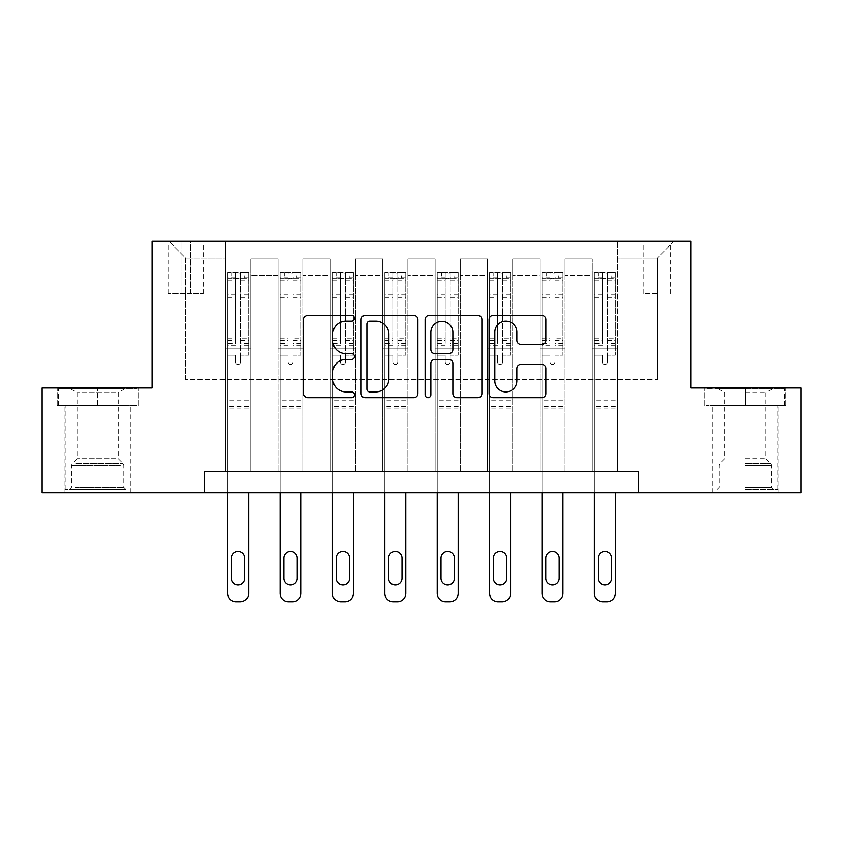 <?xml version="1.0" encoding="UTF-8"?>
<svg xmlns="http://www.w3.org/2000/svg" width="843" height="843" viewBox="0 0 843 843"><rect width="100%" height="100%" fill="white"/><g stroke="black" fill="none" stroke-linecap="round" stroke-linejoin="round"><path stroke-width="0.63" stroke-dasharray="4.21 3.16" d="M354.439 318.264A2.877 2.877 0 0 0 351.552 315.387L307.843 315.387A4.11 4.11 0 0 0 303.722 319.497L303.722 393.555A4.11 4.11 0 0 0 307.843 397.675L351.552 397.675A2.877 2.877 0 0 0 354.439 394.798A2.877 2.877 0 0 0 351.552 391.911L345.893 391.911A13.161 13.161 0 0 1 332.732 378.749L332.732 372.574A13.161 13.161 0 0 1 345.893 359.413L351.552 359.413A2.877 2.877 0 0 0 354.439 356.526A2.877 2.877 0 0 0 351.552 353.649L345.893 353.649A13.161 13.161 0 0 1 332.732 340.477L332.732 334.313A13.161 13.161 0 0 1 345.893 321.141L351.552 321.141A2.877 2.877 0 0 0 354.439 318.264M745.307 405.567L785.76 405.567L745.307 405.567L745.307 387.97L785.76 387.97L704.864 387.97L745.307 387.97L745.307 405.567L712.82 405.567L784.506 405.567L706.118 405.567L777.794 405.567L745.307 405.567L745.307 388.802L784.506 388.802L706.118 388.802L745.307 388.802L718.067 388.802L745.307 388.802L745.307 405.567M745.307 492.755L778.005 492.755L745.307 492.755M657.287 241.256L643.873 241.256L657.287 241.256M657.287 293.649L643.873 293.649L657.287 293.649M97.693 405.567L57.24 405.567L97.693 405.567L97.693 387.97L138.136 387.97L57.24 387.97L97.693 387.97L97.693 405.567L58.494 405.567L136.882 405.567L97.693 405.567L97.693 388.802L58.494 388.802L136.882 388.802L97.693 388.802L97.693 405.567M97.693 492.755L64.995 492.755L97.693 492.755M204.575 492.755L204.575 471.795L204.575 492.755L204.575 471.795L638.425 471.795L204.575 471.795L638.425 471.795L638.425 492.755L42.15 492.755L42.15 387.97L152.183 387.97L152.183 241.256L690.817 241.256L690.817 387.97L800.85 387.97L800.85 492.755L638.425 492.755L638.425 471.795L638.425 492.755M225.534 471.795L250.687 471.795L225.534 471.795L250.687 471.795L225.534 471.795L225.534 241.256L168.948 241.256L674.052 241.256L617.466 241.256L617.466 471.795L592.313 471.795L617.466 471.795L592.313 471.795L617.466 471.795L617.466 241.256L617.466 348.148L617.466 258.021L657.287 258.021L617.466 258.021L617.466 241.256L225.534 241.256L225.534 348.148L250.687 348.148L250.687 275.629L250.687 471.795L250.687 258.864L250.687 471.795L250.687 348.148L225.534 348.148L225.534 258.021L185.713 258.021L225.534 258.021L225.534 241.256L225.534 471.795M277.937 471.795L303.08 471.795L277.937 471.795L303.08 471.795L277.937 471.795L277.937 258.864L250.687 258.864L277.937 258.864L277.937 471.795L277.937 348.148L303.08 348.148L303.08 275.629L303.08 471.795L303.08 258.864L303.08 471.795L303.08 348.148L277.937 348.148L277.937 275.629L277.937 471.795M330.33 471.795L355.483 471.795L330.33 471.795L355.483 471.795L330.33 471.795L330.33 258.864L303.08 258.864L303.08 275.629L303.08 258.864L330.33 258.864L330.33 471.795L330.33 348.148L355.483 348.148L355.483 275.629L355.483 471.795L355.483 258.864L355.483 471.795L355.483 348.148L330.33 348.148L330.33 275.629L330.33 348.148L355.483 348.148L330.33 348.148L330.33 471.795M382.722 471.795L407.875 471.795L382.722 471.795L407.875 471.795L382.722 471.795L382.722 258.864L355.483 258.864L355.483 275.629L355.483 258.864L382.722 258.864L382.722 471.795L382.722 348.148L407.875 348.148L407.875 275.629L407.875 471.795L407.875 258.864L407.875 471.795L407.875 348.148L382.722 348.148L382.722 275.629L382.722 348.148L407.875 348.148L382.722 348.148L382.722 471.795M435.125 471.795L460.278 471.795L435.125 471.795L460.278 471.795L435.125 471.795L435.125 258.864L407.875 258.864L407.875 275.629L407.875 258.864L435.125 258.864L435.125 471.795L435.125 348.148L460.278 348.148L460.278 275.629L460.278 471.795L460.278 258.864L460.278 471.795L460.278 348.148L435.125 348.148L435.125 275.629L435.125 348.148L460.278 348.148L435.125 348.148L435.125 471.795M487.517 471.795L512.67 471.795L487.517 471.795L512.67 471.795L487.517 471.795L487.517 258.864L460.278 258.864L460.278 275.629L460.278 258.864L487.517 258.864L487.517 471.795L487.517 348.148L512.67 348.148L512.67 275.629L512.67 471.795L512.67 258.864L512.67 471.795L512.67 348.148L487.517 348.148L487.517 275.629L487.517 348.148L512.67 348.148L487.517 348.148L487.517 471.795M539.92 471.795L565.063 471.795L539.92 471.795L565.063 471.795L539.92 471.795L539.92 258.864L512.67 258.864L512.67 275.629L512.67 258.864L539.92 258.864L539.92 471.795L539.92 348.148L565.063 348.148L565.063 275.629L565.063 471.795L565.063 258.864L565.063 471.795L565.063 348.148L539.92 348.148L539.92 275.629L539.92 348.148L565.063 348.148L539.92 348.148L539.92 471.795M181.108 241.256L168.115 241.256L181.108 241.256L181.108 293.649L168.115 293.649L190.328 293.649L181.108 293.649L181.108 241.256M190.328 241.256L203.321 241.256L190.328 241.256L190.328 293.649L203.321 293.649L190.328 293.649L190.328 241.256M185.713 379.582L185.713 258.021L168.948 241.256L185.713 258.021L185.713 379.582L657.287 379.582L185.713 379.582M657.287 379.582L657.287 258.021L657.287 379.582M592.313 348.148L617.466 348.148L617.466 471.795L617.466 348.148L592.313 348.148L592.313 275.629L592.313 348.148L617.466 348.148L592.313 348.148L592.313 471.795L592.313 258.864L565.063 258.864L565.063 275.629L565.063 258.864L592.313 258.864L592.313 471.795L592.313 348.148M225.534 348.148L250.687 348.148L225.534 348.148M277.937 258.864L250.687 258.864L277.937 258.864L277.937 275.629L277.937 258.864M277.937 348.148L303.08 348.148L277.937 348.148M330.33 275.629L330.33 258.864L330.33 275.629L303.08 275.629L330.33 275.629M382.722 275.629L382.722 258.864L382.722 275.629L355.483 275.629L382.722 275.629M435.125 275.629L435.125 258.864L435.125 275.629L407.875 275.629L435.125 275.629M487.517 275.629L487.517 258.864L487.517 275.629L460.278 275.629L487.517 275.629M539.92 275.629L539.92 258.864L539.92 275.629L512.67 275.629L539.92 275.629M592.313 275.629L592.313 258.864L592.313 275.629L565.063 275.629L592.313 275.629M330.33 258.864L303.08 258.864L330.33 258.864M382.722 258.864L355.483 258.864L382.722 258.864M435.125 258.864L407.875 258.864L435.125 258.864M487.517 258.864L460.278 258.864L487.517 258.864M539.92 258.864L512.67 258.864L539.92 258.864M592.313 258.864L565.063 258.864L592.313 258.864M674.052 241.256L657.287 258.021L674.052 241.256M57.24 405.567L57.24 387.97L57.24 405.567M138.136 405.567L138.136 387.97L138.136 405.567M785.76 405.567L785.76 387.97L785.76 405.567M704.864 405.567L704.864 387.97L704.864 405.567M417.896 393.555L417.896 319.497A4.11 4.11 0 0 0 413.787 315.387L365.23 315.387A4.11 4.11 0 0 0 361.12 319.497L361.12 393.555A4.11 4.11 0 0 0 365.23 397.675L413.787 397.675A4.11 4.11 0 0 0 417.896 393.555M369.761 321.141A2.877 2.877 0 0 0 366.884 324.028L366.884 389.034A2.877 2.877 0 0 0 369.761 391.911L375.725 391.911A13.161 13.161 0 0 0 388.897 378.749L388.897 334.313A13.161 13.161 0 0 0 375.725 321.141L369.761 321.141M429.213 315.387L477.77 315.387A4.11 4.11 0 0 1 481.88 319.497L481.88 393.555A4.11 4.11 0 0 1 477.77 397.675L456.99 397.675A4.11 4.11 0 0 1 452.87 393.555L452.87 363.523A4.11 4.11 0 0 0 448.761 359.413L434.977 359.413A4.11 4.11 0 0 0 430.857 363.523L430.857 394.798A2.877 2.877 0 0 1 427.981 397.675A2.877 2.877 0 0 1 425.104 394.798L425.104 319.497A4.11 4.11 0 0 1 429.213 315.387M452.87 332.353A11.001 11.001 0 0 0 441.869 321.352A11.001 11.001 0 0 0 430.857 332.353L430.857 349.529A4.11 4.11 0 0 0 434.977 353.649L448.761 353.649A4.11 4.11 0 0 0 452.87 349.529L452.87 332.353M520.963 344.387L541.743 344.387A4.11 4.11 0 0 0 545.864 340.277L545.864 319.497A4.11 4.11 0 0 0 541.743 315.387L493.197 315.387A4.11 4.11 0 0 0 489.077 319.497L489.077 393.555A4.11 4.11 0 0 0 493.197 397.675L541.743 397.675A4.11 4.11 0 0 0 545.864 393.555L545.864 368.465A4.11 4.11 0 0 0 541.743 364.345L520.963 364.345A4.11 4.11 0 0 0 516.854 368.465L516.854 380.91A11.001 11.001 0 0 1 505.842 391.911A11.001 11.001 0 0 1 494.841 380.91L494.841 332.153A11.001 11.001 0 0 1 505.842 321.141A11.001 11.001 0 0 1 516.854 332.153L516.854 340.277A4.11 4.11 0 0 0 520.963 344.387M235.597 361.974A2.518 2.518 0 0 0 238.116 364.492A2.518 2.518 0 0 1 235.597 361.974L235.597 355.177L235.597 361.974M248.485 272.689L244.396 272.689L244.396 278.148L248.59 278.148L248.59 272.7L227.631 272.7L227.631 593.356A8.388 8.388 0 0 0 236.019 601.744L240.213 601.744A8.388 8.388 0 0 0 248.59 593.356L248.59 492.755M227.631 272.7L227.631 492.755M248.59 278.148L248.59 355.177L240.624 355.177L240.624 361.974A2.518 2.518 0 0 1 238.116 364.492A2.518 2.518 0 0 0 240.624 361.974L240.624 338.064L248.59 338.064M248.59 272.7L248.59 355.177L240.624 355.177L240.624 273.216L235.597 273.216L235.597 343.312L227.631 343.312M244.396 272.689L227.736 272.689M244.396 278.148L231.825 278.148L231.825 272.689M227.631 278.148L248.485 278.148M227.736 278.148L231.825 278.148M227.631 338.064L235.597 338.064L235.597 279.244C237.273 277.79 238.948 277.79 240.624 279.244L240.624 338.064M231.403 578.266A6.702 6.702 0 0 0 238.116 584.979A6.702 6.702 0 0 0 244.818 578.266L244.818 558.15A6.702 6.702 0 0 0 238.116 551.438A6.702 6.702 0 0 0 231.403 558.15L231.403 578.266M235.597 338.064L235.597 343.312M248.59 408.929L227.631 408.929M235.597 279.244L235.597 273.216M240.624 279.244L240.624 273.216M287.99 361.974A2.518 2.518 0 0 0 290.508 364.492A2.518 2.518 0 0 1 287.99 361.974L287.99 355.177L287.99 361.974M300.888 272.689L296.799 272.689L296.799 278.148L300.993 278.148L300.993 272.7L280.034 272.7L280.034 593.356A8.388 8.388 0 0 0 288.411 601.744L292.605 601.744A8.388 8.388 0 0 0 300.993 593.356L300.993 492.755M280.034 272.7L280.034 492.755M300.993 278.148L300.993 355.177L293.027 355.177L293.027 361.974A2.518 2.518 0 0 1 290.508 364.492A2.518 2.518 0 0 0 293.027 361.974L293.027 338.064L300.993 338.064M300.993 272.7L300.993 355.177L293.027 355.177L293.027 273.216L287.99 273.216L287.99 343.312L280.034 343.312M296.799 272.689L280.139 272.689M296.799 278.148L284.217 278.148L284.217 272.689M280.034 278.148L300.888 278.148M280.139 278.148L284.217 278.148M280.034 338.064L287.99 338.064L287.99 279.244C289.665 277.79 291.341 277.79 293.027 279.244L293.027 338.064M283.806 578.266A6.702 6.702 0 0 0 290.508 584.979A6.702 6.702 0 0 0 297.221 578.266L297.221 558.15A6.702 6.702 0 0 0 290.508 551.438A6.702 6.702 0 0 0 283.806 558.15L283.806 578.266M287.99 338.064L287.99 343.312M300.993 408.929L280.034 408.929M287.99 279.244L287.99 273.216M293.027 279.244L293.027 273.216M340.393 361.974A2.518 2.518 0 0 0 342.901 364.492A2.518 2.518 0 0 1 340.393 361.974L340.393 355.177L340.393 361.974M353.28 272.689L349.192 272.689L349.192 278.148L353.386 278.148L353.386 272.7L332.427 272.7L332.427 593.356A8.388 8.388 0 0 0 340.814 601.744L344.998 601.744A8.388 8.388 0 0 0 353.386 593.356L353.386 492.755M332.427 272.7L332.427 492.755M353.386 278.148L353.386 355.177L345.419 355.177L345.419 361.974A2.518 2.518 0 0 1 342.901 364.492A2.518 2.518 0 0 0 345.419 361.974L345.419 338.064L353.386 338.064M353.386 272.7L353.386 355.177L345.419 355.177L345.419 273.216L340.393 273.216L340.393 343.312L332.427 343.312M349.192 272.689L332.532 272.689M349.192 278.148L336.62 278.148L336.62 272.689M332.427 278.148L353.28 278.148M332.532 278.148L336.62 278.148M332.427 338.064L340.393 338.064L340.393 279.244C342.058 277.79 343.744 277.79 345.419 279.244L345.419 338.064M336.199 578.266A6.702 6.702 0 0 0 342.901 584.979A6.702 6.702 0 0 0 349.613 578.266L349.613 558.15A6.702 6.702 0 0 0 342.901 551.438A6.702 6.702 0 0 0 336.199 558.15L336.199 578.266M340.393 338.064L340.393 343.312M353.386 408.929L332.427 408.929M340.393 279.244L340.393 273.216M345.419 279.244L345.419 273.216M392.785 361.974A2.518 2.518 0 0 0 395.304 364.492A2.518 2.518 0 0 1 392.785 361.974L392.785 355.177L392.785 361.974M405.673 272.689L401.584 272.689L401.584 278.148L405.778 278.148L405.778 272.7L384.819 272.7L384.819 593.356A8.388 8.388 0 0 0 393.207 601.744L397.401 601.744A8.388 8.388 0 0 0 405.778 593.356L405.778 492.755M384.819 272.7L384.819 492.755M405.778 278.148L405.778 355.177L397.812 355.177L397.812 361.974A2.518 2.518 0 0 1 395.304 364.492A2.518 2.518 0 0 0 397.812 361.974L397.812 338.064L405.778 338.064M405.778 272.7L405.778 355.177L397.812 355.177L397.812 273.216L392.785 273.216L392.785 343.312L384.819 343.312M401.584 272.689L384.924 272.689M401.584 278.148L389.013 278.148L389.013 272.689M384.819 278.148L405.673 278.148M384.924 278.148L389.013 278.148M384.819 338.064L392.785 338.064L392.785 279.244C394.461 277.79 396.136 277.79 397.812 279.244L397.812 338.064M388.591 578.266A6.702 6.702 0 0 0 395.304 584.979A6.702 6.702 0 0 0 402.006 578.266L402.006 558.15A6.702 6.702 0 0 0 395.304 551.438A6.702 6.702 0 0 0 388.591 558.15L388.591 578.266M392.785 338.064L392.785 343.312M405.778 408.929L384.819 408.929M392.785 279.244L392.785 273.216M397.812 279.244L397.812 273.216M445.188 361.974A2.518 2.518 0 0 0 447.696 364.492A2.518 2.518 0 0 1 445.188 361.974L445.188 355.177L445.188 361.974M458.076 272.689L453.987 272.689L453.987 278.148L458.181 278.148L458.181 272.7L437.222 272.7L437.222 593.356A8.388 8.388 0 0 0 445.599 601.744L449.793 601.744A8.388 8.388 0 0 0 458.181 593.356L458.181 492.755M437.222 272.7L437.222 492.755M458.181 278.148L458.181 355.177L450.215 355.177L450.215 361.974A2.518 2.518 0 0 1 447.696 364.492A2.518 2.518 0 0 0 450.215 361.974L450.215 338.064L458.181 338.064M458.181 272.7L458.181 355.177L450.215 355.177L450.215 273.216L445.188 273.216L445.188 343.312L437.222 343.312M453.987 272.689L437.327 272.689M453.987 278.148L441.416 278.148L441.416 272.689M437.222 278.148L458.076 278.148M437.327 278.148L441.416 278.148M437.222 338.064L445.188 338.064L445.188 279.244C446.853 277.79 448.529 277.79 450.215 279.244L450.215 338.064M440.994 578.266A6.702 6.702 0 0 0 447.696 584.979A6.702 6.702 0 0 0 454.409 578.266L454.409 558.15A6.702 6.702 0 0 0 447.696 551.438A6.702 6.702 0 0 0 440.994 558.15L440.994 578.266M445.188 338.064L445.188 343.312M458.181 408.929L437.222 408.929M445.188 279.244L445.188 273.216M450.215 279.244L450.215 273.216M122.193 489.404L69.4 489.404L122.193 489.404M75.006 487.307L123.889 487.307L75.006 487.307M121.287 388.802L70.443 388.802L121.287 388.802M115.554 392.627L77.061 392.627L115.554 392.627M115.554 458.687L77.061 458.687L115.554 458.687M125.828 489.404L65.206 489.404L125.828 489.404M125.828 405.567L65.206 405.567L125.828 405.567M58.494 405.567L58.494 388.802L58.494 405.567M136.882 405.567L136.882 388.802L136.882 405.567M745.307 489.404L777.794 489.404L745.307 489.404M745.307 487.307L771.503 487.307L745.307 487.307M745.307 392.627L765.939 392.627L745.307 392.627M745.307 458.687L765.939 458.687L745.307 458.687M706.118 405.567L706.118 388.802L706.118 405.567M784.506 405.567L784.506 388.802L784.506 405.567M497.581 361.974A2.518 2.518 0 0 0 500.099 364.492A2.518 2.518 0 0 1 497.581 361.974L497.581 355.177L497.581 361.974M510.468 272.689L506.38 272.689L506.38 278.148L510.573 278.148L510.573 272.7L489.614 272.7L489.614 593.356A8.388 8.388 0 0 0 498.002 601.744L502.186 601.744A8.388 8.388 0 0 0 510.573 593.356L510.573 492.755M489.614 272.7L489.614 492.755M510.573 278.148L510.573 355.177L502.607 355.177L502.607 361.974A2.518 2.518 0 0 1 500.099 364.492A2.518 2.518 0 0 0 502.607 361.974L502.607 338.064L510.573 338.064M510.573 272.7L510.573 355.177L502.607 355.177L502.607 273.216L497.581 273.216L497.581 343.312L489.614 343.312M506.38 272.689L489.72 272.689M506.38 278.148L493.808 278.148L493.808 272.689M489.614 278.148L510.468 278.148M489.72 278.148L493.808 278.148M489.614 338.064L497.581 338.064L497.581 279.244C499.256 277.79 500.932 277.79 502.607 279.244L502.607 338.064M493.387 578.266A6.702 6.702 0 0 0 500.099 584.979A6.702 6.702 0 0 0 506.801 578.266L506.801 558.15A6.702 6.702 0 0 0 500.099 551.438A6.702 6.702 0 0 0 493.387 558.15L493.387 578.266M497.581 338.064L497.581 343.312M510.573 408.929L489.614 408.929M497.581 279.244L497.581 273.216M502.607 279.244L502.607 273.216M549.973 361.974A2.518 2.518 0 0 0 552.492 364.492A2.518 2.518 0 0 1 549.973 361.974L549.973 355.177L549.973 361.974M562.861 272.689L558.783 272.689L558.783 278.148L562.966 278.148L562.966 272.7L542.007 272.7L542.007 593.356A8.388 8.388 0 0 0 550.395 601.744L554.589 601.744A8.388 8.388 0 0 0 562.966 593.356L562.966 492.755M542.007 272.7L542.007 492.755M562.966 278.148L562.966 355.177L555.01 355.177L555.01 361.974A2.518 2.518 0 0 1 552.492 364.492A2.518 2.518 0 0 0 555.01 361.974L555.01 338.064L562.966 338.064M562.966 272.7L562.966 355.177L555.01 355.177L555.01 273.216L549.973 273.216L549.973 343.312L542.007 343.312M558.783 272.689L542.112 272.689M558.783 278.148L546.201 278.148L546.201 272.689M542.007 278.148L562.861 278.148M542.112 278.148L546.201 278.148M542.007 338.064L549.973 338.064L549.973 279.244C551.649 277.79 553.324 277.79 555.01 279.244L555.01 338.064M545.779 578.266A6.702 6.702 0 0 0 552.492 584.979A6.702 6.702 0 0 0 559.194 578.266L559.194 558.15A6.702 6.702 0 0 0 552.492 551.438A6.702 6.702 0 0 0 545.779 558.15L545.779 578.266M549.973 338.064L549.973 343.312M562.966 408.929L542.007 408.929M549.973 279.244L549.973 273.216M555.01 279.244L555.01 273.216M602.376 361.974A2.518 2.518 0 0 0 604.884 364.492A2.518 2.518 0 0 1 602.376 361.974L602.376 355.177L602.376 361.974M615.264 272.689L611.175 272.689L611.175 278.148L615.369 278.148L615.369 272.7L594.41 272.7L594.41 593.356A8.388 8.388 0 0 0 602.787 601.744L606.981 601.744A8.388 8.388 0 0 0 615.369 593.356L615.369 492.755M594.41 272.7L594.41 492.755M615.369 278.148L615.369 355.177L607.403 355.177L607.403 361.974A2.518 2.518 0 0 1 604.884 364.492A2.518 2.518 0 0 0 607.403 361.974L607.403 338.064L615.369 338.064M615.369 272.7L615.369 355.177L607.403 355.177L607.403 273.216L602.376 273.216L602.376 343.312L594.41 343.312M611.175 272.689L594.515 272.689M611.175 278.148L598.604 278.148L598.604 272.689M594.41 278.148L615.264 278.148M594.515 278.148L598.604 278.148M594.41 338.064L602.376 338.064L602.376 279.244C604.041 277.79 605.717 277.79 607.403 279.244L607.403 338.064M598.182 578.266A6.702 6.702 0 0 0 604.884 584.979A6.702 6.702 0 0 0 611.596 578.266L611.596 558.15A6.702 6.702 0 0 0 604.884 551.438A6.702 6.702 0 0 0 598.182 558.15L598.182 578.266M602.376 338.064L602.376 343.312M615.369 408.929L594.41 408.929M602.376 279.244L602.376 273.216M607.403 279.244L607.403 273.216M277.937 275.629L250.687 275.629L277.937 275.629M235.597 294.839L227.631 294.839M227.631 297.821L235.597 297.821M235.597 355.177L227.631 355.177L235.597 355.177M248.59 400.119L227.631 400.119M235.597 345.693L227.631 345.693M248.59 345.693L240.624 345.693M227.631 340.446L235.597 340.446M240.624 340.446L248.59 340.446M248.59 343.312L240.624 343.312M248.59 294.839L240.624 294.839M240.624 297.821L248.59 297.821M235.597 277.705L227.631 277.705M227.631 280.698L235.597 280.698M248.59 277.705L240.624 277.705M240.624 280.698L248.59 280.698M248.59 406.558L227.631 406.558M287.99 294.839L280.034 294.839M280.034 297.821L287.99 297.821M287.99 355.177L280.034 355.177L287.99 355.177M300.993 400.119L280.034 400.119M287.99 345.693L280.034 345.693M300.993 345.693L293.027 345.693M280.034 340.446L287.99 340.446M293.027 340.446L300.993 340.446M300.993 343.312L293.027 343.312M300.993 294.839L293.027 294.839M293.027 297.821L300.993 297.821M287.99 277.705L280.034 277.705M280.034 280.698L287.99 280.698M300.993 277.705L293.027 277.705M293.027 280.698L300.993 280.698M300.993 406.558L280.034 406.558M340.393 294.839L332.427 294.839M332.427 297.821L340.393 297.821M340.393 355.177L332.427 355.177L340.393 355.177M353.386 400.119L332.427 400.119M340.393 345.693L332.427 345.693M353.386 345.693L345.419 345.693M332.427 340.446L340.393 340.446M345.419 340.446L353.386 340.446M353.386 343.312L345.419 343.312M353.386 294.839L345.419 294.839M345.419 297.821L353.386 297.821M340.393 277.705L332.427 277.705M332.427 280.698L340.393 280.698M353.386 277.705L345.419 277.705M345.419 280.698L353.386 280.698M353.386 406.558L332.427 406.558M392.785 294.839L384.819 294.839M384.819 297.821L392.785 297.821M392.785 355.177L384.819 355.177L392.785 355.177M405.778 400.119L384.819 400.119M392.785 345.693L384.819 345.693M405.778 345.693L397.812 345.693M384.819 340.446L392.785 340.446M397.812 340.446L405.778 340.446M405.778 343.312L397.812 343.312M405.778 294.839L397.812 294.839M397.812 297.821L405.778 297.821M392.785 277.705L384.819 277.705M384.819 280.698L392.785 280.698M405.778 277.705L397.812 277.705M397.812 280.698L405.778 280.698M405.778 406.558L384.819 406.558M445.188 294.839L437.222 294.839M437.222 297.821L445.188 297.821M445.188 355.177L437.222 355.177L445.188 355.177M458.181 400.119L437.222 400.119M445.188 345.693L437.222 345.693M458.181 345.693L450.215 345.693M437.222 340.446L445.188 340.446M450.215 340.446L458.181 340.446M458.181 343.312L450.215 343.312M458.181 294.839L450.215 294.839M450.215 297.821L458.181 297.821M445.188 277.705L437.222 277.705M437.222 280.698L445.188 280.698M458.181 277.705L450.215 277.705M450.215 280.698L458.181 280.698M458.181 406.558L437.222 406.558M120.38 465.473L71.497 465.473L120.38 465.473M75.744 463.397L123.025 463.397L75.744 463.397M745.307 465.473L771.503 465.473L745.307 465.473M745.307 463.397L770.65 463.397L745.307 463.397M497.581 294.839L489.614 294.839M489.614 297.821L497.581 297.821M497.581 355.177L489.614 355.177L497.581 355.177M510.573 400.119L489.614 400.119M497.581 345.693L489.614 345.693M510.573 345.693L502.607 345.693M489.614 340.446L497.581 340.446M502.607 340.446L510.573 340.446M510.573 343.312L502.607 343.312M510.573 294.839L502.607 294.839M502.607 297.821L510.573 297.821M497.581 277.705L489.614 277.705M489.614 280.698L497.581 280.698M510.573 277.705L502.607 277.705M502.607 280.698L510.573 280.698M510.573 406.558L489.614 406.558M549.973 294.839L542.007 294.839M542.007 297.821L549.973 297.821M549.973 355.177L542.007 355.177L549.973 355.177M562.966 400.119L542.007 400.119M549.973 345.693L542.007 345.693M562.966 345.693L555.01 345.693M542.007 340.446L549.973 340.446M555.01 340.446L562.966 340.446M562.966 343.312L555.01 343.312M562.966 294.839L555.01 294.839M555.01 297.821L562.966 297.821M549.973 277.705L542.007 277.705M542.007 280.698L549.973 280.698M562.966 277.705L555.01 277.705M555.01 280.698L562.966 280.698M562.966 406.558L542.007 406.558M602.376 294.839L594.41 294.839M594.41 297.821L602.376 297.821M602.376 355.177L594.41 355.177L602.376 355.177M615.369 400.119L594.41 400.119M602.376 345.693L594.41 345.693M615.369 345.693L607.403 345.693M594.41 340.446L602.376 340.446M607.403 340.446L615.369 340.446M615.369 343.312L607.403 343.312M615.369 294.839L607.403 294.839M607.403 297.821L615.369 297.821M602.376 277.705L594.41 277.705M594.41 280.698L602.376 280.698M615.369 277.705L607.403 277.705M607.403 280.698L615.369 280.698M615.369 406.558L594.41 406.558M712.62 492.755L712.62 405.567M643.873 293.649L643.873 241.256M64.995 492.755L64.995 405.567M130.38 492.755L130.38 405.567M168.115 293.649L168.115 241.256M203.321 293.649L203.321 241.256M670.701 293.649L670.701 241.256M778.005 492.755L778.005 405.567M70.443 388.802L77.061 392.627L77.061 458.687L72.35 463.397L71.497 465.473L71.497 487.307L69.4 489.404M130.18 489.404L130.18 405.567M65.206 489.404L65.206 405.567M124.933 388.802L118.315 392.627L118.315 458.687L123.025 463.397L123.889 465.473L123.889 487.307L125.986 489.404M772.557 388.802L765.939 392.627L765.939 458.687L770.65 463.397L771.503 465.473L771.503 487.307L773.6 489.404M712.82 489.404L712.82 405.567M777.794 489.404L777.794 405.567M718.067 388.802L724.685 392.627L724.685 458.687L719.975 463.397L719.111 465.473L719.111 487.307L717.014 489.404"/><path stroke-width="1.26" d="M354.439 318.264A2.877 2.877 0 0 0 351.552 315.387L307.843 315.387A4.11 4.11 0 0 0 303.722 319.497L303.722 393.555A4.11 4.11 0 0 0 307.843 397.675L351.552 397.675A2.877 2.877 0 0 0 354.439 394.798A2.877 2.877 0 0 0 351.552 391.911L345.893 391.911A13.161 13.161 0 0 1 332.732 378.749L332.732 372.574A13.161 13.161 0 0 1 345.893 359.413L351.552 359.413A2.877 2.877 0 0 0 354.439 356.526A2.877 2.877 0 0 0 351.552 353.649L345.893 353.649A13.161 13.161 0 0 1 332.732 340.477L332.732 334.313A13.161 13.161 0 0 1 345.893 321.141L351.552 321.141A2.877 2.877 0 0 0 354.439 318.264M541.743 344.387A4.11 4.11 0 0 0 545.864 340.277L545.864 319.497A4.11 4.11 0 0 0 541.743 315.387L493.197 315.387A4.11 4.11 0 0 0 489.077 319.497L489.077 393.555A4.11 4.11 0 0 0 493.197 397.675L541.743 397.675A4.11 4.11 0 0 0 545.864 393.555L545.864 368.465A4.11 4.11 0 0 0 541.743 364.345L520.963 364.345A4.11 4.11 0 0 0 516.854 368.465L516.854 380.91A11.001 11.001 0 0 1 505.842 391.911A11.001 11.001 0 0 1 494.841 380.91L494.841 332.153A11.001 11.001 0 0 1 505.842 321.141A11.001 11.001 0 0 1 516.854 332.153L516.854 340.277A4.11 4.11 0 0 0 520.963 344.387L541.743 344.387M204.575 492.755L42.15 492.755L42.15 387.97L152.183 387.97L152.183 241.256L690.817 241.256L690.817 387.97L800.85 387.97L800.85 492.755L638.425 492.755L638.425 471.795L204.575 471.795L204.575 492.755L638.425 492.755M417.896 319.497A4.11 4.11 0 0 0 413.787 315.387L365.23 315.387A4.11 4.11 0 0 0 361.12 319.497L361.12 393.555A4.11 4.11 0 0 0 365.23 397.675L413.787 397.675A4.11 4.11 0 0 0 417.896 393.555L417.896 319.497M429.213 315.387L477.77 315.387A4.11 4.11 0 0 1 481.88 319.497L481.88 393.555A4.11 4.11 0 0 1 477.77 397.675L456.99 397.675A4.11 4.11 0 0 1 452.87 393.555L452.87 363.523A4.11 4.11 0 0 0 448.761 359.413L434.977 359.413A4.11 4.11 0 0 0 430.857 363.523L430.857 394.798A2.877 2.877 0 0 1 427.981 397.675A2.877 2.877 0 0 1 425.104 394.798L425.104 319.497A4.11 4.11 0 0 1 429.213 315.387M369.761 321.141A2.877 2.877 0 0 0 366.884 324.028L366.884 389.034A2.877 2.877 0 0 0 369.761 391.911L375.725 391.911A13.161 13.161 0 0 0 388.897 378.749L388.897 334.313A13.161 13.161 0 0 0 375.725 321.141L369.761 321.141M452.87 332.353A11.001 11.001 0 0 0 441.869 321.352A11.001 11.001 0 0 0 430.857 332.353L430.857 349.529A4.11 4.11 0 0 0 434.977 353.649L448.761 353.649A4.11 4.11 0 0 0 452.87 349.529L452.87 332.353M248.59 492.755L248.59 593.356A8.388 8.388 0 0 1 240.213 601.744L236.019 601.744A8.388 8.388 0 0 1 227.631 593.356L227.631 492.755M244.818 578.266L244.818 558.15A6.702 6.702 0 0 0 238.116 551.438A6.702 6.702 0 0 0 231.403 558.15L231.403 578.266A6.702 6.702 0 0 0 238.116 584.979A6.702 6.702 0 0 0 244.818 578.266M300.993 492.755L300.993 593.356A8.388 8.388 0 0 1 292.605 601.744L288.411 601.744A8.388 8.388 0 0 1 280.034 593.356L280.034 492.755M297.221 578.266L297.221 558.15A6.702 6.702 0 0 0 290.508 551.438A6.702 6.702 0 0 0 283.806 558.15L283.806 578.266A6.702 6.702 0 0 0 290.508 584.979A6.702 6.702 0 0 0 297.221 578.266M353.386 492.755L353.386 593.356A8.388 8.388 0 0 1 344.998 601.744L340.814 601.744A8.388 8.388 0 0 1 332.427 593.356L332.427 492.755M349.613 578.266L349.613 558.15A6.702 6.702 0 0 0 342.901 551.438A6.702 6.702 0 0 0 336.199 558.15L336.199 578.266A6.702 6.702 0 0 0 342.901 584.979A6.702 6.702 0 0 0 349.613 578.266M405.778 492.755L405.778 593.356A8.388 8.388 0 0 1 397.401 601.744L393.207 601.744A8.388 8.388 0 0 1 384.819 593.356L384.819 492.755M402.006 578.266L402.006 558.15A6.702 6.702 0 0 0 395.304 551.438A6.702 6.702 0 0 0 388.591 558.15L388.591 578.266A6.702 6.702 0 0 0 395.304 584.979A6.702 6.702 0 0 0 402.006 578.266M458.181 492.755L458.181 593.356A8.388 8.388 0 0 1 449.793 601.744L445.599 601.744A8.388 8.388 0 0 1 437.222 593.356L437.222 492.755M454.409 578.266L454.409 558.15A6.702 6.702 0 0 0 447.696 551.438A6.702 6.702 0 0 0 440.994 558.15L440.994 578.266A6.702 6.702 0 0 0 447.696 584.979A6.702 6.702 0 0 0 454.409 578.266M510.573 492.755L510.573 593.356A8.388 8.388 0 0 1 502.186 601.744L498.002 601.744A8.388 8.388 0 0 1 489.614 593.356L489.614 492.755M506.801 578.266L506.801 558.15A6.702 6.702 0 0 0 500.099 551.438A6.702 6.702 0 0 0 493.387 558.15L493.387 578.266A6.702 6.702 0 0 0 500.099 584.979A6.702 6.702 0 0 0 506.801 578.266M562.966 492.755L562.966 593.356A8.388 8.388 0 0 1 554.589 601.744L550.395 601.744A8.388 8.388 0 0 1 542.007 593.356L542.007 492.755M559.194 578.266L559.194 558.15A6.702 6.702 0 0 0 552.492 551.438A6.702 6.702 0 0 0 545.779 558.15L545.779 578.266A6.702 6.702 0 0 0 552.492 584.979A6.702 6.702 0 0 0 559.194 578.266M615.369 492.755L615.369 593.356A8.388 8.388 0 0 1 606.981 601.744L602.787 601.744A8.388 8.388 0 0 1 594.41 593.356L594.41 492.755M611.596 578.266L611.596 558.15A6.702 6.702 0 0 0 604.884 551.438A6.702 6.702 0 0 0 598.182 558.15L598.182 578.266A6.702 6.702 0 0 0 604.884 584.979A6.702 6.702 0 0 0 611.596 578.266"/></g></svg>
